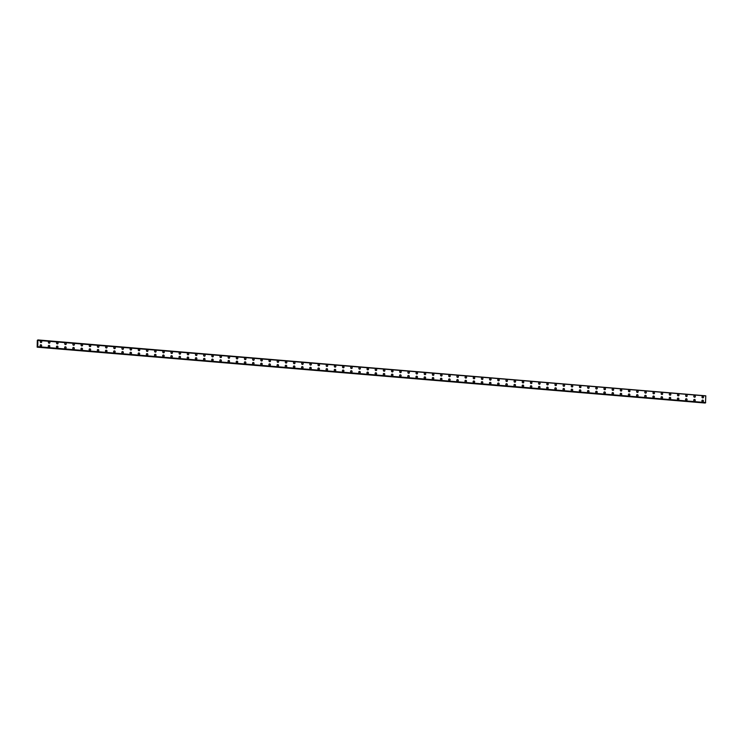 <?xml version="1.0" encoding="UTF-8"?>
<svg xmlns="http://www.w3.org/2000/svg" width="743" height="743" viewBox="0 0 743 743"><rect width="100%" height="100%" fill="white"/><g stroke="black" fill="none" stroke-linecap="round" stroke-linejoin="round"><path stroke-width="1.11" d="M40.605 341.018A0.808 0.752 -117.5 0 1 41.719 341.585A0.808 0.752 -117.5 0 1 40.949 342.523A0.808 0.752 -117.5 0 1 40.605 341.018A0.808 0.752 -117.5 0 1 41.719 341.585A0.808 0.752 -117.5 0 1 41.348 342.449M48.769 341.706A0.808 0.752 -117.5 0 1 49.883 342.272A0.808 0.752 -117.5 0 1 49.122 343.21A0.808 0.752 -117.5 0 1 48.769 341.706A0.808 0.752 -117.5 0 1 49.883 342.272A0.808 0.752 -117.5 0 1 49.512 343.136M56.942 342.384A0.808 0.752 -117.5 0 1 58.056 342.95A0.808 0.752 -117.5 0 1 57.295 343.898A0.808 0.752 -117.5 0 1 56.942 342.384A0.808 0.752 -117.5 0 1 58.056 342.95A0.808 0.752 -117.5 0 1 57.685 343.814M65.115 343.071A0.808 0.752 -117.5 0 1 66.229 343.637A0.808 0.752 -117.5 0 1 65.458 344.576A0.808 0.752 -117.5 0 1 65.115 343.071A0.808 0.752 -117.5 0 1 66.229 343.637A0.808 0.752 -117.5 0 1 65.858 344.501M73.278 343.758A0.808 0.752 -117.5 0 1 74.393 344.325A0.808 0.752 -117.5 0 1 73.631 345.263A0.808 0.752 -117.5 0 1 73.278 343.749A0.808 0.752 -117.5 0 1 74.402 344.325A0.808 0.752 -117.5 0 1 74.021 345.179M81.451 344.436A0.808 0.752 -117.5 0 1 82.566 345.003A0.808 0.752 -117.5 0 1 81.804 345.941A0.808 0.752 -117.5 0 1 81.451 344.436A0.808 0.752 -117.5 0 1 82.566 345.003A0.808 0.752 -117.5 0 1 82.194 345.866M89.624 345.124A0.808 0.752 -117.5 0 1 90.739 345.69A0.808 0.752 -117.5 0 1 89.977 346.628A0.808 0.752 -117.5 0 1 89.624 345.124A0.808 0.752 -117.5 0 1 90.739 345.69A0.808 0.752 -117.5 0 1 90.367 346.554M97.788 345.801A0.808 0.752 -117.5 0 1 98.912 346.368A0.808 0.752 -117.5 0 1 98.141 347.315A0.808 0.752 -117.5 0 1 97.788 345.801A0.808 0.752 -117.5 0 1 98.912 346.368A0.808 0.752 -117.5 0 1 98.54 347.232M105.961 346.489A0.808 0.752 -117.5 0 1 107.076 347.055A0.808 0.752 -117.5 0 1 106.314 347.993A0.808 0.752 -117.5 0 1 105.961 346.489A0.808 0.752 -117.5 0 1 107.076 347.055A0.808 0.752 -117.5 0 1 106.704 347.919M114.134 347.176A0.808 0.752 -117.5 0 1 115.249 347.743A0.808 0.752 -117.5 0 1 114.487 348.681A0.808 0.752 -117.5 0 1 114.134 347.176A0.808 0.752 -117.5 0 1 115.249 347.743A0.808 0.752 -117.5 0 1 114.877 348.606M122.298 347.854A0.808 0.752 -117.5 0 1 123.422 348.421A0.808 0.752 -117.5 0 1 122.651 349.368A0.808 0.752 -117.5 0 1 122.298 347.854A0.808 0.752 -117.5 0 1 123.422 348.421A0.808 0.752 -117.5 0 1 123.05 349.284M130.471 348.541A0.808 0.752 -117.5 0 1 131.585 349.108A0.808 0.752 -117.5 0 1 130.824 350.046A0.808 0.752 -117.5 0 1 130.471 348.541A0.808 0.752 -117.5 0 1 131.585 349.108A0.808 0.752 -117.5 0 1 131.214 349.972M138.644 349.219A0.808 0.752 -117.5 0 1 139.758 349.795A0.808 0.752 -117.5 0 1 138.997 350.733A0.808 0.752 -117.5 0 1 138.644 349.219A0.808 0.752 -117.5 0 1 139.758 349.795A0.808 0.752 -117.5 0 1 139.387 350.65M146.808 349.907A0.808 0.752 -117.5 0 1 147.931 350.473A0.808 0.752 -117.5 0 1 147.16 351.411A0.808 0.752 -117.5 0 1 146.817 349.907A0.808 0.752 -117.5 0 1 147.931 350.473A0.808 0.752 -117.5 0 1 147.56 351.337M154.981 350.594A0.808 0.752 -117.5 0 1 156.095 351.16A0.808 0.752 -117.5 0 1 155.333 352.098A0.808 0.752 -117.5 0 1 154.981 350.594A0.808 0.752 -117.5 0 1 156.095 351.16A0.808 0.752 -117.5 0 1 155.724 352.024M163.154 351.272A0.808 0.752 -117.5 0 1 164.268 351.838A0.808 0.752 -117.5 0 1 163.506 352.786A0.808 0.752 -117.5 0 1 163.154 351.272A0.808 0.752 -117.5 0 1 164.268 351.838A0.808 0.752 -117.5 0 1 163.897 352.702M171.327 351.959A0.808 0.752 -117.5 0 1 172.441 352.526A0.808 0.752 -117.5 0 1 171.67 353.464A0.808 0.752 -117.5 0 1 171.327 351.959A0.808 0.752 -117.5 0 1 172.441 352.526A0.808 0.752 -117.5 0 1 172.07 353.389M179.49 352.637A0.808 0.752 -117.5 0 1 180.605 353.213A0.808 0.752 -117.5 0 1 179.843 354.151A0.808 0.752 -117.5 0 1 179.49 352.637A0.808 0.752 -117.5 0 1 180.605 353.213A0.808 0.752 -117.5 0 1 180.233 354.067M187.663 353.324A0.808 0.752 -117.5 0 1 188.778 353.891A0.808 0.752 -117.5 0 1 188.016 354.829A0.808 0.752 -117.5 0 1 187.663 353.324A0.808 0.752 -117.5 0 1 188.778 353.891A0.808 0.752 -117.5 0 1 188.406 354.755M195.836 354.012A0.808 0.752 -117.5 0 1 196.951 354.578A0.808 0.752 -117.5 0 1 196.18 355.516A0.808 0.752 -117.5 0 1 195.836 354.012A0.808 0.752 -117.5 0 1 196.951 354.578A0.808 0.752 -117.5 0 1 196.579 355.442M204 354.69A0.808 0.752 -117.5 0 1 205.114 355.256A0.808 0.752 -117.5 0 1 204.353 356.203A0.808 0.752 -117.5 0 1 204 354.69A0.808 0.752 -117.5 0 1 205.124 355.256A0.808 0.752 -117.5 0 1 204.743 356.12M212.173 355.377A0.808 0.752 -117.5 0 1 213.287 355.943A0.808 0.752 -117.5 0 1 212.526 356.881A0.808 0.752 -117.5 0 1 212.173 355.377A0.808 0.752 -117.5 0 1 213.287 355.943A0.808 0.752 -117.5 0 1 212.916 356.807M220.346 356.064A0.808 0.752 -117.5 0 1 221.46 356.631A0.808 0.752 -117.5 0 1 220.699 357.569A0.808 0.752 -117.5 0 1 220.346 356.064A0.808 0.752 -117.5 0 1 221.46 356.631A0.808 0.752 -117.5 0 1 221.089 357.494M228.51 356.742A0.808 0.752 -117.5 0 1 229.624 357.309A0.808 0.752 -117.5 0 1 228.863 358.256A0.808 0.752 -117.5 0 1 228.51 356.742A0.808 0.752 -117.5 0 1 229.633 357.309A0.808 0.752 -117.5 0 1 229.253 358.172M236.683 357.429A0.808 0.752 -117.5 0 1 237.797 357.996A0.808 0.752 -117.5 0 1 237.036 358.934A0.808 0.752 -117.5 0 1 236.683 357.429A0.808 0.752 -117.5 0 1 237.797 357.996A0.808 0.752 -117.5 0 1 237.426 358.86M244.856 358.107A0.808 0.752 -117.5 0 1 245.97 358.683A0.808 0.752 -117.5 0 1 245.209 359.621A0.808 0.752 -117.5 0 1 244.856 358.107A0.808 0.752 -117.5 0 1 245.97 358.674A0.808 0.752 -117.5 0 1 245.599 359.538M253.019 358.795A0.808 0.752 -117.5 0 1 254.143 359.361A0.808 0.752 -117.5 0 1 253.372 360.299A0.808 0.752 -117.5 0 1 253.019 358.795A0.808 0.752 -117.5 0 1 254.143 359.361A0.808 0.752 -117.5 0 1 253.772 360.225M261.192 359.482A0.808 0.752 -117.5 0 1 262.307 360.049A0.808 0.752 -117.5 0 1 261.545 360.987A0.808 0.752 -117.5 0 1 261.192 359.482A0.808 0.752 -117.5 0 1 262.307 360.049A0.808 0.752 -117.5 0 1 261.935 360.912M269.365 360.16A0.808 0.752 -117.5 0 1 270.48 360.726A0.808 0.752 -117.5 0 1 269.718 361.674A0.808 0.752 -117.5 0 1 269.365 360.16A0.808 0.752 -117.5 0 1 270.48 360.726A0.808 0.752 -117.5 0 1 270.108 361.59M277.529 360.847A0.808 0.752 -117.5 0 1 278.653 361.414A0.808 0.752 -117.5 0 1 277.882 362.352A0.808 0.752 -117.5 0 1 277.529 360.847A0.808 0.752 -117.5 0 1 278.653 361.414A0.808 0.752 -117.5 0 1 278.281 362.278M285.702 361.525A0.808 0.752 -117.5 0 1 286.817 362.101A0.808 0.752 -117.5 0 1 286.055 363.039A0.808 0.752 -117.5 0 1 285.702 361.525A0.808 0.752 -117.5 0 1 286.817 362.101A0.808 0.752 -117.5 0 1 286.445 362.955M293.875 362.212A0.808 0.752 -117.5 0 1 294.99 362.779A0.808 0.752 -117.5 0 1 294.228 363.717A0.808 0.752 -117.5 0 1 293.875 362.212A0.808 0.752 -117.5 0 1 294.99 362.779A0.808 0.752 -117.5 0 1 294.618 363.643M302.048 362.9A0.808 0.752 -117.5 0 1 303.163 363.466A0.808 0.752 -117.5 0 1 302.392 364.404A0.808 0.752 -117.5 0 1 302.048 362.9A0.808 0.752 -117.5 0 1 303.163 363.466A0.808 0.752 -117.5 0 1 302.791 364.33M310.212 363.578A0.808 0.752 -117.5 0 1 311.326 364.144A0.808 0.752 -117.5 0 1 310.565 365.092A0.808 0.752 -117.5 0 1 310.212 363.578A0.808 0.752 -117.5 0 1 311.326 364.144A0.808 0.752 -117.5 0 1 310.955 365.008M318.385 364.265A0.808 0.752 -117.5 0 1 319.499 364.832A0.808 0.752 -117.5 0 1 318.738 365.77A0.808 0.752 -117.5 0 1 318.385 364.265A0.808 0.752 -117.5 0 1 319.499 364.832A0.808 0.752 -117.5 0 1 319.128 365.695M326.558 364.952A0.808 0.752 -117.5 0 1 327.672 365.519A0.808 0.752 -117.5 0 1 326.901 366.457A0.808 0.752 -117.5 0 1 326.558 364.952A0.808 0.752 -117.5 0 1 327.672 365.519A0.808 0.752 -117.5 0 1 327.301 366.383M334.721 365.63A0.808 0.752 -117.5 0 1 335.836 366.197A0.808 0.752 -117.5 0 1 335.074 367.135A0.808 0.752 -117.5 0 1 334.721 365.63A0.808 0.752 -117.5 0 1 335.836 366.197A0.808 0.752 -117.5 0 1 335.464 367.061M342.894 366.318A0.808 0.752 -117.5 0 1 344.009 366.884A0.808 0.752 -117.5 0 1 343.247 367.822A0.808 0.752 -117.5 0 1 342.894 366.318A0.808 0.752 -117.5 0 1 344.009 366.884A0.808 0.752 -117.5 0 1 343.637 367.748M351.067 366.996A0.808 0.752 -117.5 0 1 352.182 367.571A0.808 0.752 -117.5 0 1 351.411 368.509A0.808 0.752 -117.5 0 1 351.067 366.996A0.808 0.752 -117.5 0 1 352.182 367.562A0.808 0.752 -117.5 0 1 351.81 368.426M359.231 367.683A0.808 0.752 -117.5 0 1 360.346 368.249A0.808 0.752 -117.5 0 1 359.584 369.187A0.808 0.752 -117.5 0 1 359.231 367.683A0.808 0.752 -117.5 0 1 360.355 368.249A0.808 0.752 -117.5 0 1 359.974 369.113M367.404 368.37A0.808 0.752 -117.5 0 1 368.519 368.937A0.808 0.752 -117.5 0 1 367.757 369.875A0.808 0.752 -117.5 0 1 367.404 368.37A0.808 0.752 -117.5 0 1 368.519 368.937A0.808 0.752 -117.5 0 1 368.147 369.8M375.577 369.048A0.808 0.752 -117.5 0 1 376.692 369.615A0.808 0.752 -117.5 0 1 375.93 370.562A0.808 0.752 -117.5 0 1 375.577 369.048A0.808 0.752 -117.5 0 1 376.692 369.615A0.808 0.752 -117.5 0 1 376.32 370.478M383.741 369.735A0.808 0.752 -117.5 0 1 384.865 370.302A0.808 0.752 -117.5 0 1 384.094 371.24A0.808 0.752 -117.5 0 1 383.741 369.735A0.808 0.752 -117.5 0 1 384.865 370.302A0.808 0.752 -117.5 0 1 384.493 371.166M391.914 370.413A0.808 0.752 -117.5 0 1 393.028 370.989A0.808 0.752 -117.5 0 1 392.267 371.927A0.808 0.752 -117.5 0 1 391.914 370.413A0.808 0.752 -117.5 0 1 393.028 370.989A0.808 0.752 -117.5 0 1 392.657 371.844M400.087 371.101A0.808 0.752 -117.5 0 1 401.201 371.667A0.808 0.752 -117.5 0 1 400.44 372.605A0.808 0.752 -117.5 0 1 400.087 371.101A0.808 0.752 -117.5 0 1 401.201 371.667A0.808 0.752 -117.5 0 1 400.83 372.531M408.251 371.788A0.808 0.752 -117.5 0 1 409.374 372.354A0.808 0.752 -117.5 0 1 408.604 373.292A0.808 0.752 -117.5 0 1 408.251 371.788A0.808 0.752 -117.5 0 1 409.374 372.354A0.808 0.752 -117.5 0 1 409.003 373.218M416.424 372.466A0.808 0.752 -117.5 0 1 417.538 373.032A0.808 0.752 -117.5 0 1 416.777 373.98A0.808 0.752 -117.5 0 1 416.424 372.466A0.808 0.752 -117.5 0 1 417.538 373.032A0.808 0.752 -117.5 0 1 417.167 373.896M424.597 373.153A0.808 0.752 -117.5 0 1 425.711 373.72A0.808 0.752 -117.5 0 1 424.95 374.658A0.808 0.752 -117.5 0 1 424.597 373.153A0.808 0.752 -117.5 0 1 425.711 373.72A0.808 0.752 -117.5 0 1 425.34 374.583M432.77 373.831A0.808 0.752 -117.5 0 1 433.884 374.407A0.808 0.752 -117.5 0 1 433.113 375.345A0.808 0.752 -117.5 0 1 432.77 373.831A0.808 0.752 -117.5 0 1 433.884 374.407A0.808 0.752 -117.5 0 1 433.513 375.261M440.933 374.518A0.808 0.752 -117.5 0 1 442.048 375.085A0.808 0.752 -117.5 0 1 441.286 376.023A0.808 0.752 -117.5 0 1 440.933 374.518A0.808 0.752 -117.5 0 1 442.048 375.085A0.808 0.752 -117.5 0 1 441.676 375.949M449.106 375.206A0.808 0.752 -117.5 0 1 450.221 375.772A0.808 0.752 -117.5 0 1 449.459 376.71A0.808 0.752 -117.5 0 1 449.106 375.206A0.808 0.752 -117.5 0 1 450.221 375.772A0.808 0.752 -117.5 0 1 449.849 376.636M457.279 375.884A0.808 0.752 -117.5 0 1 458.394 376.45A0.808 0.752 -117.5 0 1 457.623 377.398A0.808 0.752 -117.5 0 1 457.279 375.884A0.808 0.752 -117.5 0 1 458.394 376.45A0.808 0.752 -117.5 0 1 458.022 377.314M465.833 376.497A0.808 0.752 -117.5 0 1 466.186 378.001A0.808 0.752 -117.5 0 1 465.072 377.435A0.808 0.752 -117.5 0 1 465.833 376.497M465.443 376.571A0.808 0.752 -117.5 0 1 466.558 377.138A0.808 0.752 -117.5 0 1 466.186 378.001M473.616 377.258A0.808 0.752 -117.5 0 1 474.731 377.825A0.808 0.752 -117.5 0 1 473.969 378.763A0.808 0.752 -117.5 0 1 473.616 377.258A0.808 0.752 -117.5 0 1 474.731 377.825A0.808 0.752 -117.5 0 1 474.359 378.689M481.789 377.936A0.808 0.752 -117.5 0 1 482.904 378.503A0.808 0.752 -117.5 0 1 482.133 379.45A0.808 0.752 -117.5 0 1 481.789 377.936A0.808 0.752 -117.5 0 1 482.904 378.503A0.808 0.752 -117.5 0 1 482.532 379.367M489.953 378.624A0.808 0.752 -117.5 0 1 491.067 379.19A0.808 0.752 -117.5 0 1 490.306 380.128A0.808 0.752 -117.5 0 1 489.953 378.624A0.808 0.752 -117.5 0 1 491.077 379.19A0.808 0.752 -117.5 0 1 490.696 380.054M498.126 379.301A0.808 0.752 -117.5 0 1 499.24 379.877A0.808 0.752 -117.5 0 1 498.479 380.815A0.808 0.752 -117.5 0 1 498.126 379.301A0.808 0.752 -117.5 0 1 499.24 379.877A0.808 0.752 -117.5 0 1 498.869 380.732M506.299 379.989A0.808 0.752 -117.5 0 1 507.413 380.555A0.808 0.752 -117.5 0 1 506.652 381.493A0.808 0.752 -117.5 0 1 506.299 379.989A0.808 0.752 -117.5 0 1 507.413 380.555A0.808 0.752 -117.5 0 1 507.042 381.419M514.462 380.676A0.808 0.752 -117.5 0 1 515.577 381.243A0.808 0.752 -117.5 0 1 514.815 382.181A0.808 0.752 -117.5 0 1 514.462 380.676A0.808 0.752 -117.5 0 1 515.586 381.243A0.808 0.752 -117.5 0 1 515.205 382.106M522.635 381.354A0.808 0.752 -117.5 0 1 523.75 381.921A0.808 0.752 -117.5 0 1 522.988 382.868A0.808 0.752 -117.5 0 1 522.635 381.354A0.808 0.752 -117.5 0 1 523.75 381.921A0.808 0.752 -117.5 0 1 523.378 382.784M530.808 382.041A0.808 0.752 -117.5 0 1 531.923 382.608A0.808 0.752 -117.5 0 1 531.161 383.546A0.808 0.752 -117.5 0 1 530.808 382.041A0.808 0.752 -117.5 0 1 531.923 382.608A0.808 0.752 -117.5 0 1 531.551 383.472M538.972 382.719A0.808 0.752 -117.5 0 1 540.096 383.295A0.808 0.752 -117.5 0 1 539.325 384.233A0.808 0.752 -117.5 0 1 538.972 382.719A0.808 0.752 -117.5 0 1 540.096 383.295A0.808 0.752 -117.5 0 1 539.715 384.159M547.145 383.407A0.808 0.752 -117.5 0 1 548.26 383.973A0.808 0.752 -117.5 0 1 547.498 384.911A0.808 0.752 -117.5 0 1 547.145 383.407A0.808 0.752 -117.5 0 1 548.26 383.973A0.808 0.752 -117.5 0 1 547.888 384.837M555.318 384.094A0.808 0.752 -117.5 0 1 556.433 384.66A0.808 0.752 -117.5 0 1 555.671 385.598A0.808 0.752 -117.5 0 1 555.318 384.094A0.808 0.752 -117.5 0 1 556.433 384.66A0.808 0.752 -117.5 0 1 556.061 385.524M563.482 384.772A0.808 0.752 -117.5 0 1 564.606 385.338A0.808 0.752 -117.5 0 1 563.835 386.286A0.808 0.752 -117.5 0 1 563.482 384.772A0.808 0.752 -117.5 0 1 564.606 385.338A0.808 0.752 -117.5 0 1 564.234 386.202M571.655 385.459A0.808 0.752 -117.5 0 1 572.769 386.026A0.808 0.752 -117.5 0 1 572.008 386.964A0.808 0.752 -117.5 0 1 571.655 385.459A0.808 0.752 -117.5 0 1 572.769 386.026A0.808 0.752 -117.5 0 1 572.398 386.889M579.828 386.146A0.808 0.752 -117.5 0 1 580.942 386.713A0.808 0.752 -117.5 0 1 580.181 387.651A0.808 0.752 -117.5 0 1 579.828 386.146A0.808 0.752 -117.5 0 1 580.942 386.713A0.808 0.752 -117.5 0 1 580.571 387.577M588.001 386.824A0.808 0.752 -117.5 0 1 589.115 387.391A0.808 0.752 -117.5 0 1 588.345 388.338A0.808 0.752 -117.5 0 1 588.001 386.824A0.808 0.752 -117.5 0 1 589.115 387.391A0.808 0.752 -117.5 0 1 588.744 388.255M596.555 387.428A0.808 0.752 -117.5 0 1 596.908 388.942A0.808 0.752 -117.5 0 1 595.793 388.375A0.808 0.752 -117.5 0 1 596.555 387.428M596.165 387.512A0.808 0.752 -117.5 0 1 597.279 388.078A0.808 0.752 -117.5 0 1 596.908 388.942M604.338 388.19A0.808 0.752 -117.5 0 1 605.452 388.765A0.808 0.752 -117.5 0 1 604.691 389.704A0.808 0.752 -117.5 0 1 604.338 388.19A0.808 0.752 -117.5 0 1 605.452 388.765A0.808 0.752 -117.5 0 1 605.081 389.62M612.511 388.877A0.808 0.752 -117.5 0 1 613.625 389.443A0.808 0.752 -117.5 0 1 612.854 390.381A0.808 0.752 -117.5 0 1 612.511 388.877A0.808 0.752 -117.5 0 1 613.625 389.443A0.808 0.752 -117.5 0 1 613.254 390.307M620.674 389.564A0.808 0.752 -117.5 0 1 621.789 390.131A0.808 0.752 -117.5 0 1 621.027 391.069A0.808 0.752 -117.5 0 1 620.674 389.564A0.808 0.752 -117.5 0 1 621.789 390.131A0.808 0.752 -117.5 0 1 621.417 390.994M628.847 390.242A0.808 0.752 -117.5 0 1 629.962 390.809A0.808 0.752 -117.5 0 1 629.2 391.756A0.808 0.752 -117.5 0 1 628.847 390.242A0.808 0.752 -117.5 0 1 629.962 390.809A0.808 0.752 -117.5 0 1 629.59 391.672M637.02 390.929A0.808 0.752 -117.5 0 1 638.135 391.496A0.808 0.752 -117.5 0 1 637.364 392.434A0.808 0.752 -117.5 0 1 637.02 390.929A0.808 0.752 -117.5 0 1 638.135 391.496A0.808 0.752 -117.5 0 1 637.763 392.36M645.184 391.607A0.808 0.752 -117.5 0 1 646.299 392.183A0.808 0.752 -117.5 0 1 645.537 393.121A0.808 0.752 -117.5 0 1 645.184 391.607A0.808 0.752 -117.5 0 1 646.308 392.183A0.808 0.752 -117.5 0 1 645.927 393.038M653.357 392.295A0.808 0.752 -117.5 0 1 654.472 392.861A0.808 0.752 -117.5 0 1 653.71 393.799A0.808 0.752 -117.5 0 1 653.357 392.295A0.808 0.752 -117.5 0 1 654.472 392.861A0.808 0.752 -117.5 0 1 654.1 393.725M661.53 392.982A0.808 0.752 -117.5 0 1 662.645 393.549A0.808 0.752 -117.5 0 1 661.883 394.487A0.808 0.752 -117.5 0 1 661.53 392.982A0.808 0.752 -117.5 0 1 662.645 393.549A0.808 0.752 -117.5 0 1 662.273 394.412M669.694 393.66A0.808 0.752 -117.5 0 1 670.818 394.227A0.808 0.752 -117.5 0 1 670.047 395.174A0.808 0.752 -117.5 0 1 669.694 393.66A0.808 0.752 -117.5 0 1 670.818 394.227A0.808 0.752 -117.5 0 1 670.437 395.09M677.867 394.347A0.808 0.752 -117.5 0 1 678.981 394.914A0.808 0.752 -117.5 0 1 678.22 395.852A0.808 0.752 -117.5 0 1 677.867 394.347A0.808 0.752 -117.5 0 1 678.981 394.914A0.808 0.752 -117.5 0 1 678.61 395.778M686.04 395.035A0.808 0.752 -117.5 0 1 687.154 395.601A0.808 0.752 -117.5 0 1 686.393 396.539A0.808 0.752 -117.5 0 1 686.04 395.035A0.808 0.752 -117.5 0 1 687.154 395.601A0.808 0.752 -117.5 0 1 686.783 396.465M694.203 395.713A0.808 0.752 -117.5 0 1 695.327 396.279A0.808 0.752 -117.5 0 1 694.556 397.226A0.808 0.752 -117.5 0 1 694.203 395.713A0.808 0.752 -117.5 0 1 695.327 396.279A0.808 0.752 -117.5 0 1 694.956 397.143M702.376 396.4A0.808 0.752 -117.5 0 1 703.491 396.966A0.808 0.752 -117.5 0 1 702.729 397.904A0.808 0.752 -117.5 0 1 702.376 396.4A0.808 0.752 -117.5 0 1 703.491 396.966A0.808 0.752 -117.5 0 1 703.119 397.83M40.503 344.826A0.808 0.752 -117.5 0 1 41.617 345.393A0.808 0.752 -117.5 0 1 40.856 346.331A0.808 0.752 -117.5 0 1 40.503 344.826A0.808 0.752 -117.5 0 1 41.617 345.393A0.808 0.752 -117.5 0 1 41.246 346.257M48.676 345.504A0.808 0.752 -117.5 0 1 49.79 346.08A0.808 0.752 -117.5 0 1 49.019 347.018A0.808 0.752 -117.5 0 1 48.676 345.504A0.808 0.752 -117.5 0 1 49.79 346.08A0.808 0.752 -117.5 0 1 49.419 346.935M57.23 346.117A0.808 0.752 -117.5 0 1 57.582 347.622A0.808 0.752 -117.5 0 1 56.468 347.055A0.808 0.752 -117.5 0 1 57.23 346.117M56.84 346.192A0.808 0.752 -117.5 0 1 57.954 346.758A0.808 0.752 -117.5 0 1 57.582 347.622M65.013 346.879A0.808 0.752 -117.5 0 1 66.127 347.445A0.808 0.752 -117.5 0 1 65.365 348.383A0.808 0.752 -117.5 0 1 65.013 346.879A0.808 0.752 -117.5 0 1 66.127 347.445A0.808 0.752 -117.5 0 1 65.755 348.309M73.185 347.557A0.808 0.752 -117.5 0 1 74.3 348.123A0.808 0.752 -117.5 0 1 73.529 349.071A0.808 0.752 -117.5 0 1 73.185 347.557A0.808 0.752 -117.5 0 1 74.3 348.123A0.808 0.752 -117.5 0 1 73.928 348.987M81.349 348.244A0.808 0.752 -117.5 0 1 82.464 348.811A0.808 0.752 -117.5 0 1 81.702 349.749A0.808 0.752 -117.5 0 1 81.349 348.244A0.808 0.752 -117.5 0 1 82.464 348.811A0.808 0.752 -117.5 0 1 82.092 349.674M89.522 348.931A0.808 0.752 -117.5 0 1 90.637 349.498A0.808 0.752 -117.5 0 1 89.875 350.436A0.808 0.752 -117.5 0 1 89.522 348.931A0.808 0.752 -117.5 0 1 90.637 349.498A0.808 0.752 -117.5 0 1 90.265 350.362M97.695 349.609A0.808 0.752 -117.5 0 1 98.81 350.176A0.808 0.752 -117.5 0 1 98.039 351.114A0.808 0.752 -117.5 0 1 97.695 349.609A0.808 0.752 -117.5 0 1 98.81 350.176A0.808 0.752 -117.5 0 1 98.438 351.04M105.859 350.297A0.808 0.752 -117.5 0 1 106.973 350.863A0.808 0.752 -117.5 0 1 106.212 351.801A0.808 0.752 -117.5 0 1 105.859 350.297A0.808 0.752 -117.5 0 1 106.983 350.863A0.808 0.752 -117.5 0 1 106.602 351.727M114.032 350.975A0.808 0.752 -117.5 0 1 115.146 351.55A0.808 0.752 -117.5 0 1 114.385 352.488A0.808 0.752 -117.5 0 1 114.032 350.975A0.808 0.752 -117.5 0 1 115.146 351.541A0.808 0.752 -117.5 0 1 114.775 352.405M122.205 351.662A0.808 0.752 -117.5 0 1 123.319 352.228A0.808 0.752 -117.5 0 1 122.558 353.166A0.808 0.752 -117.5 0 1 122.205 351.662A0.808 0.752 -117.5 0 1 123.319 352.228A0.808 0.752 -117.5 0 1 122.948 353.092M130.369 352.349A0.808 0.752 -117.5 0 1 131.492 352.916A0.808 0.752 -117.5 0 1 130.722 353.854A0.808 0.752 -117.5 0 1 130.369 352.349A0.808 0.752 -117.5 0 1 131.492 352.916A0.808 0.752 -117.5 0 1 131.112 353.779M138.542 353.027A0.808 0.752 -117.5 0 1 139.656 353.594A0.808 0.752 -117.5 0 1 138.895 354.541A0.808 0.752 -117.5 0 1 138.542 353.027A0.808 0.752 -117.5 0 1 139.656 353.594A0.808 0.752 -117.5 0 1 139.285 354.457M146.715 353.714A0.808 0.752 -117.5 0 1 147.829 354.281A0.808 0.752 -117.5 0 1 147.068 355.219A0.808 0.752 -117.5 0 1 146.715 353.714A0.808 0.752 -117.5 0 1 147.829 354.281A0.808 0.752 -117.5 0 1 147.458 355.145M154.878 354.392A0.808 0.752 -117.5 0 1 156.002 354.968A0.808 0.752 -117.5 0 1 155.231 355.906A0.808 0.752 -117.5 0 1 154.878 354.392A0.808 0.752 -117.5 0 1 156.002 354.968A0.808 0.752 -117.5 0 1 155.631 355.823M163.051 355.08A0.808 0.752 -117.5 0 1 164.166 355.646A0.808 0.752 -117.5 0 1 163.404 356.584A0.808 0.752 -117.5 0 1 163.051 355.08A0.808 0.752 -117.5 0 1 164.166 355.646A0.808 0.752 -117.5 0 1 163.794 356.51M171.224 355.767A0.808 0.752 -117.5 0 1 172.339 356.334A0.808 0.752 -117.5 0 1 171.577 357.272A0.808 0.752 -117.5 0 1 171.224 355.767A0.808 0.752 -117.5 0 1 172.339 356.334A0.808 0.752 -117.5 0 1 171.967 357.197M179.397 356.445A0.808 0.752 -117.5 0 1 180.512 357.011A0.808 0.752 -117.5 0 1 179.741 357.959A0.808 0.752 -117.5 0 1 179.397 356.445A0.808 0.752 -117.5 0 1 180.512 357.011A0.808 0.752 -117.5 0 1 180.14 357.875M187.951 357.058A0.808 0.752 -117.5 0 1 188.304 358.563A0.808 0.752 -117.5 0 1 187.19 357.996A0.808 0.752 -117.5 0 1 187.951 357.058M187.561 357.132A0.808 0.752 -117.5 0 1 188.676 357.699A0.808 0.752 -117.5 0 1 188.304 358.563M195.734 357.81A0.808 0.752 -117.5 0 1 196.849 358.386A0.808 0.752 -117.5 0 1 196.087 359.324A0.808 0.752 -117.5 0 1 195.734 357.81A0.808 0.752 -117.5 0 1 196.849 358.386A0.808 0.752 -117.5 0 1 196.477 359.24M203.907 358.498A0.808 0.752 -117.5 0 1 205.022 359.064A0.808 0.752 -117.5 0 1 204.251 360.002A0.808 0.752 -117.5 0 1 203.907 358.498A0.808 0.752 -117.5 0 1 205.022 359.064A0.808 0.752 -117.5 0 1 204.65 359.928M212.071 359.185A0.808 0.752 -117.5 0 1 213.185 359.751A0.808 0.752 -117.5 0 1 212.424 360.689A0.808 0.752 -117.5 0 1 212.071 359.185A0.808 0.752 -117.5 0 1 213.185 359.751A0.808 0.752 -117.5 0 1 212.814 360.615M220.244 359.863A0.808 0.752 -117.5 0 1 221.358 360.429A0.808 0.752 -117.5 0 1 220.597 361.377A0.808 0.752 -117.5 0 1 220.244 359.863A0.808 0.752 -117.5 0 1 221.358 360.429A0.808 0.752 -117.5 0 1 220.987 361.293M228.417 360.55A0.808 0.752 -117.5 0 1 229.531 361.117A0.808 0.752 -117.5 0 1 228.76 362.055A0.808 0.752 -117.5 0 1 228.417 360.55A0.808 0.752 -117.5 0 1 229.531 361.117A0.808 0.752 -117.5 0 1 229.16 361.98M236.58 361.237A0.808 0.752 -117.5 0 1 237.695 361.804A0.808 0.752 -117.5 0 1 236.933 362.742A0.808 0.752 -117.5 0 1 236.58 361.237A0.808 0.752 -117.5 0 1 237.704 361.804A0.808 0.752 -117.5 0 1 237.323 362.668M244.753 361.915A0.808 0.752 -117.5 0 1 245.868 362.482A0.808 0.752 -117.5 0 1 245.106 363.429A0.808 0.752 -117.5 0 1 244.753 361.915A0.808 0.752 -117.5 0 1 245.868 362.482A0.808 0.752 -117.5 0 1 245.496 363.346M252.926 362.603A0.808 0.752 -117.5 0 1 254.041 363.169A0.808 0.752 -117.5 0 1 253.279 364.107A0.808 0.752 -117.5 0 1 252.926 362.603A0.808 0.752 -117.5 0 1 254.041 363.169A0.808 0.752 -117.5 0 1 253.669 364.033M261.09 363.281A0.808 0.752 -117.5 0 1 262.214 363.856A0.808 0.752 -117.5 0 1 261.443 364.794A0.808 0.752 -117.5 0 1 261.09 363.281A0.808 0.752 -117.5 0 1 262.214 363.856A0.808 0.752 -117.5 0 1 261.833 364.711M269.263 363.968A0.808 0.752 -117.5 0 1 270.378 364.534A0.808 0.752 -117.5 0 1 269.616 365.472A0.808 0.752 -117.5 0 1 269.263 363.968A0.808 0.752 -117.5 0 1 270.378 364.534A0.808 0.752 -117.5 0 1 270.006 365.398M277.436 364.655A0.808 0.752 -117.5 0 1 278.551 365.222A0.808 0.752 -117.5 0 1 277.789 366.16A0.808 0.752 -117.5 0 1 277.436 364.655A0.808 0.752 -117.5 0 1 278.551 365.222A0.808 0.752 -117.5 0 1 278.179 366.085M285.6 365.333A0.808 0.752 -117.5 0 1 286.724 365.9A0.808 0.752 -117.5 0 1 285.953 366.847A0.808 0.752 -117.5 0 1 285.6 365.333A0.808 0.752 -117.5 0 1 286.724 365.9A0.808 0.752 -117.5 0 1 286.352 366.763M293.773 366.02A0.808 0.752 -117.5 0 1 294.887 366.587A0.808 0.752 -117.5 0 1 294.126 367.525A0.808 0.752 -117.5 0 1 293.773 366.02A0.808 0.752 -117.5 0 1 294.887 366.587A0.808 0.752 -117.5 0 1 294.516 367.451M301.946 366.698A0.808 0.752 -117.5 0 1 303.06 367.274A0.808 0.752 -117.5 0 1 302.299 368.212A0.808 0.752 -117.5 0 1 301.946 366.698A0.808 0.752 -117.5 0 1 303.06 367.274A0.808 0.752 -117.5 0 1 302.689 368.138M310.119 367.386A0.808 0.752 -117.5 0 1 311.233 367.952A0.808 0.752 -117.5 0 1 310.463 368.89A0.808 0.752 -117.5 0 1 310.119 367.386A0.808 0.752 -117.5 0 1 311.233 367.952A0.808 0.752 -117.5 0 1 310.862 368.816M318.283 368.073A0.808 0.752 -117.5 0 1 319.397 368.639A0.808 0.752 -117.5 0 1 318.636 369.577A0.808 0.752 -117.5 0 1 318.283 368.073A0.808 0.752 -117.5 0 1 319.397 368.639A0.808 0.752 -117.5 0 1 319.026 369.503M326.456 368.751A0.808 0.752 -117.5 0 1 327.57 369.317A0.808 0.752 -117.5 0 1 326.809 370.265A0.808 0.752 -117.5 0 1 326.456 368.751A0.808 0.752 -117.5 0 1 327.57 369.317A0.808 0.752 -117.5 0 1 327.199 370.181M334.629 369.438A0.808 0.752 -117.5 0 1 335.743 370.005A0.808 0.752 -117.5 0 1 334.972 370.943A0.808 0.752 -117.5 0 1 334.629 369.438A0.808 0.752 -117.5 0 1 335.743 370.005A0.808 0.752 -117.5 0 1 335.372 370.868M342.792 370.125A0.808 0.752 -117.5 0 1 343.907 370.692A0.808 0.752 -117.5 0 1 343.145 371.63A0.808 0.752 -117.5 0 1 342.792 370.125A0.808 0.752 -117.5 0 1 343.907 370.692A0.808 0.752 -117.5 0 1 343.535 371.556M350.965 370.803A0.808 0.752 -117.5 0 1 352.08 371.37A0.808 0.752 -117.5 0 1 351.318 372.317A0.808 0.752 -117.5 0 1 350.965 370.803A0.808 0.752 -117.5 0 1 352.08 371.37A0.808 0.752 -117.5 0 1 351.708 372.234M359.138 371.491A0.808 0.752 -117.5 0 1 360.253 372.057A0.808 0.752 -117.5 0 1 359.482 372.995A0.808 0.752 -117.5 0 1 359.138 371.491A0.808 0.752 -117.5 0 1 360.253 372.057A0.808 0.752 -117.5 0 1 359.881 372.921M367.302 372.169A0.808 0.752 -117.5 0 1 368.417 372.745A0.808 0.752 -117.5 0 1 367.655 373.683A0.808 0.752 -117.5 0 1 367.302 372.169A0.808 0.752 -117.5 0 1 368.417 372.745A0.808 0.752 -117.5 0 1 368.045 373.599M375.475 372.856A0.808 0.752 -117.5 0 1 376.59 373.423A0.808 0.752 -117.5 0 1 375.828 374.361A0.808 0.752 -117.5 0 1 375.475 372.856A0.808 0.752 -117.5 0 1 376.59 373.423A0.808 0.752 -117.5 0 1 376.218 374.286M383.648 373.543A0.808 0.752 -117.5 0 1 384.763 374.11A0.808 0.752 -117.5 0 1 383.992 375.048A0.808 0.752 -117.5 0 1 383.648 373.543A0.808 0.752 -117.5 0 1 384.763 374.11A0.808 0.752 -117.5 0 1 384.391 374.974M391.812 374.221A0.808 0.752 -117.5 0 1 392.926 374.788A0.808 0.752 -117.5 0 1 392.165 375.735A0.808 0.752 -117.5 0 1 391.812 374.221A0.808 0.752 -117.5 0 1 392.936 374.788A0.808 0.752 -117.5 0 1 392.555 375.652M399.985 374.909A0.808 0.752 -117.5 0 1 401.099 375.475A0.808 0.752 -117.5 0 1 400.338 376.413A0.808 0.752 -117.5 0 1 399.985 374.909A0.808 0.752 -117.5 0 1 401.099 375.475A0.808 0.752 -117.5 0 1 400.728 376.339M408.158 375.586A0.808 0.752 -117.5 0 1 409.272 376.162A0.808 0.752 -117.5 0 1 408.511 377.1A0.808 0.752 -117.5 0 1 408.158 375.586A0.808 0.752 -117.5 0 1 409.272 376.162A0.808 0.752 -117.5 0 1 408.901 377.017M416.321 376.274A0.808 0.752 -117.5 0 1 417.445 376.84A0.808 0.752 -117.5 0 1 416.674 377.778A0.808 0.752 -117.5 0 1 416.321 376.274A0.808 0.752 -117.5 0 1 417.445 376.84A0.808 0.752 -117.5 0 1 417.074 377.704M424.494 376.961A0.808 0.752 -117.5 0 1 425.609 377.528A0.808 0.752 -117.5 0 1 424.847 378.466A0.808 0.752 -117.5 0 1 424.494 376.961A0.808 0.752 -117.5 0 1 425.609 377.528A0.808 0.752 -117.5 0 1 425.237 378.391M432.667 377.639A0.808 0.752 -117.5 0 1 433.782 378.206A0.808 0.752 -117.5 0 1 433.02 379.153A0.808 0.752 -117.5 0 1 432.667 377.639A0.808 0.752 -117.5 0 1 433.782 378.206A0.808 0.752 -117.5 0 1 433.41 379.069M440.831 378.326A0.808 0.752 -117.5 0 1 441.955 378.893A0.808 0.752 -117.5 0 1 441.184 379.831A0.808 0.752 -117.5 0 1 440.831 378.326A0.808 0.752 -117.5 0 1 441.955 378.893A0.808 0.752 -117.5 0 1 441.583 379.757M449.004 379.014A0.808 0.752 -117.5 0 1 450.119 379.58A0.808 0.752 -117.5 0 1 449.357 380.518A0.808 0.752 -117.5 0 1 449.004 379.014A0.808 0.752 -117.5 0 1 450.119 379.58A0.808 0.752 -117.5 0 1 449.747 380.444M457.177 379.692A0.808 0.752 -117.5 0 1 458.292 380.258A0.808 0.752 -117.5 0 1 457.53 381.205A0.808 0.752 -117.5 0 1 457.177 379.692A0.808 0.752 -117.5 0 1 458.292 380.258A0.808 0.752 -117.5 0 1 457.92 381.122M465.35 380.379A0.808 0.752 -117.5 0 1 466.465 380.945A0.808 0.752 -117.5 0 1 465.694 381.883A0.808 0.752 -117.5 0 1 465.35 380.379A0.808 0.752 -117.5 0 1 466.465 380.945A0.808 0.752 -117.5 0 1 466.093 381.809M473.514 381.057A0.808 0.752 -117.5 0 1 474.628 381.633A0.808 0.752 -117.5 0 1 473.867 382.571A0.808 0.752 -117.5 0 1 473.514 381.057A0.808 0.752 -117.5 0 1 474.628 381.623A0.808 0.752 -117.5 0 1 474.257 382.487M481.687 381.744A0.808 0.752 -117.5 0 1 482.801 382.311A0.808 0.752 -117.5 0 1 482.04 383.249A0.808 0.752 -117.5 0 1 481.687 381.744A0.808 0.752 -117.5 0 1 482.801 382.311A0.808 0.752 -117.5 0 1 482.43 383.174M489.86 382.431A0.808 0.752 -117.5 0 1 490.974 382.998A0.808 0.752 -117.5 0 1 490.204 383.936A0.808 0.752 -117.5 0 1 489.86 382.431A0.808 0.752 -117.5 0 1 490.974 382.998A0.808 0.752 -117.5 0 1 490.603 383.862M498.024 383.109A0.808 0.752 -117.5 0 1 499.138 383.676A0.808 0.752 -117.5 0 1 498.377 384.623A0.808 0.752 -117.5 0 1 498.024 383.109A0.808 0.752 -117.5 0 1 499.138 383.676A0.808 0.752 -117.5 0 1 498.767 384.54M506.197 383.797A0.808 0.752 -117.5 0 1 507.311 384.363A0.808 0.752 -117.5 0 1 506.55 385.301A0.808 0.752 -117.5 0 1 506.197 383.797A0.808 0.752 -117.5 0 1 507.311 384.363A0.808 0.752 -117.5 0 1 506.94 385.227M514.37 384.475A0.808 0.752 -117.5 0 1 515.484 385.05A0.808 0.752 -117.5 0 1 514.713 385.988A0.808 0.752 -117.5 0 1 514.37 384.475A0.808 0.752 -117.5 0 1 515.484 385.05A0.808 0.752 -117.5 0 1 515.113 385.905M522.533 385.162A0.808 0.752 -117.5 0 1 523.648 385.728A0.808 0.752 -117.5 0 1 522.886 386.666A0.808 0.752 -117.5 0 1 522.533 385.162A0.808 0.752 -117.5 0 1 523.657 385.728A0.808 0.752 -117.5 0 1 523.276 386.592M530.706 385.849A0.808 0.752 -117.5 0 1 531.821 386.416A0.808 0.752 -117.5 0 1 531.059 387.354A0.808 0.752 -117.5 0 1 530.706 385.849A0.808 0.752 -117.5 0 1 531.821 386.416A0.808 0.752 -117.5 0 1 531.449 387.279M538.879 386.527A0.808 0.752 -117.5 0 1 539.994 387.094A0.808 0.752 -117.5 0 1 539.232 388.041A0.808 0.752 -117.5 0 1 538.879 386.527A0.808 0.752 -117.5 0 1 539.994 387.094A0.808 0.752 -117.5 0 1 539.622 387.957M547.043 387.214A0.808 0.752 -117.5 0 1 548.167 387.781A0.808 0.752 -117.5 0 1 547.396 388.719A0.808 0.752 -117.5 0 1 547.043 387.214A0.808 0.752 -117.5 0 1 548.167 387.781A0.808 0.752 -117.5 0 1 547.795 388.645M555.216 387.902A0.808 0.752 -117.5 0 1 556.331 388.468A0.808 0.752 -117.5 0 1 555.569 389.406A0.808 0.752 -117.5 0 1 555.216 387.902A0.808 0.752 -117.5 0 1 556.331 388.468A0.808 0.752 -117.5 0 1 555.959 389.332M563.389 388.58A0.808 0.752 -117.5 0 1 564.504 389.146A0.808 0.752 -117.5 0 1 563.742 390.084A0.808 0.752 -117.5 0 1 563.389 388.58A0.808 0.752 -117.5 0 1 564.504 389.146A0.808 0.752 -117.5 0 1 564.132 390.01M571.553 389.267A0.808 0.752 -117.5 0 1 572.677 389.834A0.808 0.752 -117.5 0 1 571.906 390.772A0.808 0.752 -117.5 0 1 571.553 389.267A0.808 0.752 -117.5 0 1 572.677 389.834A0.808 0.752 -117.5 0 1 572.305 390.697M579.726 389.945A0.808 0.752 -117.5 0 1 580.84 390.521A0.808 0.752 -117.5 0 1 580.079 391.459A0.808 0.752 -117.5 0 1 579.726 389.945A0.808 0.752 -117.5 0 1 580.84 390.512A0.808 0.752 -117.5 0 1 580.469 391.375M587.899 390.632A0.808 0.752 -117.5 0 1 589.013 391.199A0.808 0.752 -117.5 0 1 588.252 392.137A0.808 0.752 -117.5 0 1 587.899 390.632A0.808 0.752 -117.5 0 1 589.013 391.199A0.808 0.752 -117.5 0 1 588.642 392.063M596.072 391.32A0.808 0.752 -117.5 0 1 597.186 391.886A0.808 0.752 -117.5 0 1 596.415 392.824A0.808 0.752 -117.5 0 1 596.072 391.32A0.808 0.752 -117.5 0 1 597.186 391.886A0.808 0.752 -117.5 0 1 596.815 392.75M604.235 391.998A0.808 0.752 -117.5 0 1 605.35 392.564A0.808 0.752 -117.5 0 1 604.588 393.511A0.808 0.752 -117.5 0 1 604.235 391.998A0.808 0.752 -117.5 0 1 605.35 392.564A0.808 0.752 -117.5 0 1 604.978 393.428M612.408 392.685A0.808 0.752 -117.5 0 1 613.523 393.251A0.808 0.752 -117.5 0 1 612.761 394.189A0.808 0.752 -117.5 0 1 612.408 392.685A0.808 0.752 -117.5 0 1 613.523 393.251A0.808 0.752 -117.5 0 1 613.151 394.115M620.581 393.363A0.808 0.752 -117.5 0 1 621.696 393.939A0.808 0.752 -117.5 0 1 620.925 394.877A0.808 0.752 -117.5 0 1 620.581 393.363A0.808 0.752 -117.5 0 1 621.696 393.939A0.808 0.752 -117.5 0 1 621.324 394.793M628.745 394.05A0.808 0.752 -117.5 0 1 629.86 394.617A0.808 0.752 -117.5 0 1 629.098 395.555A0.808 0.752 -117.5 0 1 628.745 394.05A0.808 0.752 -117.5 0 1 629.86 394.617A0.808 0.752 -117.5 0 1 629.488 395.48M636.918 394.737A0.808 0.752 -117.5 0 1 638.033 395.304A0.808 0.752 -117.5 0 1 637.271 396.242A0.808 0.752 -117.5 0 1 636.918 394.737A0.808 0.752 -117.5 0 1 638.033 395.304A0.808 0.752 -117.5 0 1 637.661 396.168M645.091 395.415A0.808 0.752 -117.5 0 1 646.206 395.982A0.808 0.752 -117.5 0 1 645.435 396.929A0.808 0.752 -117.5 0 1 645.091 395.415A0.808 0.752 -117.5 0 1 646.206 395.982A0.808 0.752 -117.5 0 1 645.834 396.846M653.255 396.103A0.808 0.752 -117.5 0 1 654.369 396.669A0.808 0.752 -117.5 0 1 653.608 397.607A0.808 0.752 -117.5 0 1 653.255 396.103A0.808 0.752 -117.5 0 1 654.369 396.669A0.808 0.752 -117.5 0 1 653.998 397.533M661.428 396.79A0.808 0.752 -117.5 0 1 662.542 397.356A0.808 0.752 -117.5 0 1 661.781 398.294A0.808 0.752 -117.5 0 1 661.428 396.781A0.808 0.752 -117.5 0 1 662.542 397.356A0.808 0.752 -117.5 0 1 662.171 398.211M669.601 397.468A0.808 0.752 -117.5 0 1 670.715 398.034A0.808 0.752 -117.5 0 1 669.945 398.972A0.808 0.752 -117.5 0 1 669.601 397.468A0.808 0.752 -117.5 0 1 670.715 398.034A0.808 0.752 -117.5 0 1 670.344 398.898M677.765 398.155A0.808 0.752 -117.5 0 1 678.879 398.722A0.808 0.752 -117.5 0 1 678.118 399.66A0.808 0.752 -117.5 0 1 677.765 398.155A0.808 0.752 -117.5 0 1 678.888 398.722A0.808 0.752 -117.5 0 1 678.508 399.585M685.938 398.833A0.808 0.752 -117.5 0 1 687.052 399.4A0.808 0.752 -117.5 0 1 686.291 400.347A0.808 0.752 -117.5 0 1 685.938 398.833A0.808 0.752 -117.5 0 1 687.052 399.4A0.808 0.752 -117.5 0 1 686.681 400.263M694.111 399.52A0.808 0.752 -117.5 0 1 695.225 400.087A0.808 0.752 -117.5 0 1 694.464 401.025A0.808 0.752 -117.5 0 1 694.111 399.52A0.808 0.752 -117.5 0 1 695.225 400.087A0.808 0.752 -117.5 0 1 694.854 400.951M702.274 400.208A0.808 0.752 -117.5 0 1 703.398 400.774A0.808 0.752 -117.5 0 1 702.627 401.712A0.808 0.752 -117.5 0 1 702.274 400.208A0.808 0.752 -117.5 0 1 703.398 400.774A0.808 0.752 -117.5 0 1 703.027 401.638M705.525 402.836L37.605 346.916L705.525 402.836L705.776 395.824L37.874 339.932L37.772 346.675L37.178 347.176L37.326 340.322L705.776 395.824M37.178 347.176L705.237 402.808M37.763 346.702L705.664 402.595L37.754 346.721M37.949 340.09L705.831 395.945M705.674 402.567L37.772 346.675M705.794 395.852L37.884 339.96M705.609 402.762L37.707 346.87M705.59 402.808L37.689 346.916M705.181 402.994L37.28 347.102M705.163 403.031L37.252 347.139"/></g></svg>
